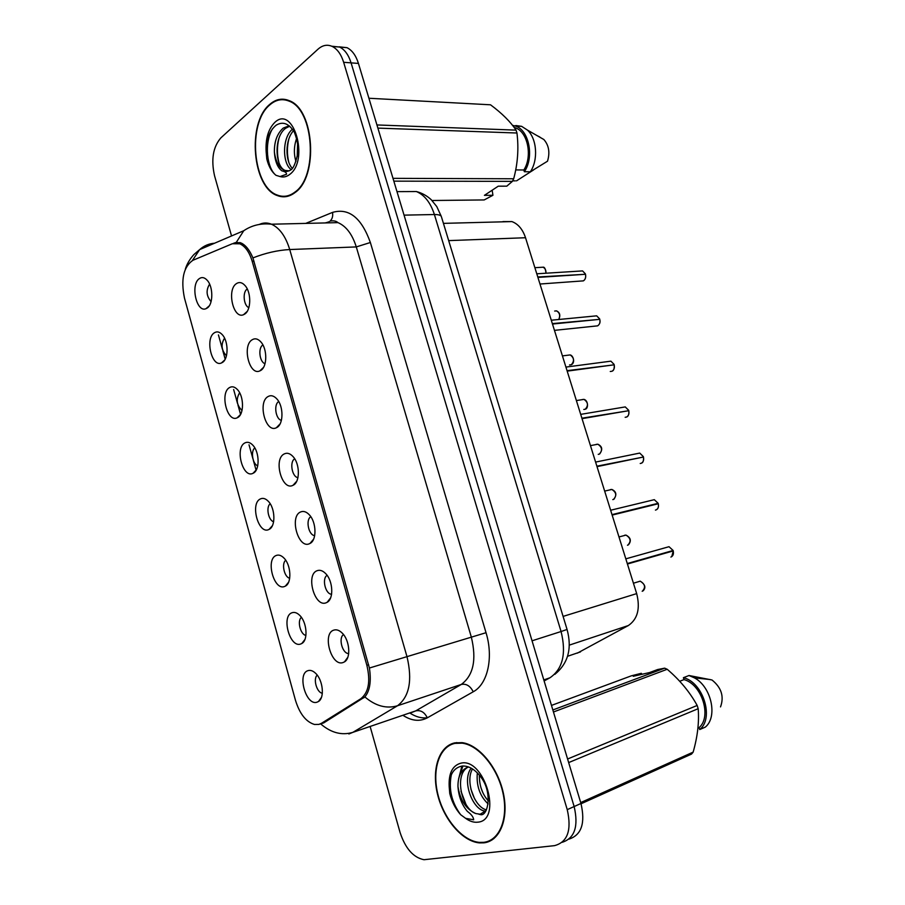 <?xml version="1.0" encoding="UTF-8"?>
<svg xmlns="http://www.w3.org/2000/svg" width="905" height="905" viewBox="0 0 905 905"><rect width="100%" height="100%" fill="white"/><g stroke="black" fill="none" stroke-linecap="round" stroke-linejoin="round"><path stroke-width="1.36" d="M317.123 570.693C319.918 569.675 322.78 570.648 325.687 573.623C333.051 580.886 333.922 598.918 327.124 602.323L326.151 602.775C314.714 607.775 305.415 574.585 317.123 570.693M300.584 511.97C303.447 510.759 306.354 511.698 309.306 514.798C316.512 522.162 316.92 540.353 309.974 543.464L309.51 543.69C298.322 549.312 289.136 516.506 300.584 511.97M284.238 453.925C287.157 452.511 290.109 453.405 293.073 456.629C300.143 464.061 300.098 482.41 293.062 485.272L293.039 485.284C282.089 491.472 273.05 459.073 284.238 453.925M268.072 396.537C271.036 394.919 274.011 395.768 276.998 399.082C283.718 406.379 283.559 424.332 276.806 427.533L276.319 427.782C265.618 433.405 257.393 402.103 268.072 396.537M252.099 339.805C255.097 337.972 258.095 338.764 261.081 342.169C267.484 349.341 267.224 366.921 260.731 370.45L259.803 370.926C249.373 376.039 241.907 345.767 252.099 339.805M262.936 344.986L262.801 345.065C257.857 347.837 259.554 362.158 264.995 363.686L264.995 363.686M236.296 283.706C239.327 281.67 242.336 282.394 245.323 285.878C251.432 292.915 251.092 310.177 244.825 314.012L243.502 314.725C233.354 319.363 226.567 290.041 236.296 283.706M247.28 289.023L247.02 289.204C242.348 292.134 243.717 305.833 248.852 307.632M333.855 630.106C336.57 629.269 339.364 630.265 342.226 633.104C349.737 640.265 351.129 658.173 344.477 661.872L342.995 662.562C331.287 666.906 321.886 633.342 333.855 630.106M292.055 612.73C294.498 611.904 297.021 612.753 299.634 615.287C306.942 622.063 308.334 640.14 301.829 643.478L300.743 643.987C289.905 648.387 280.969 616.045 292.055 612.73M276.138 555.5C278.649 554.505 281.24 555.331 283.899 557.989C291.071 564.856 291.998 583.035 285.369 586.112L284.736 586.406C274.136 591.406 265.289 559.426 276.138 555.5M260.414 498.915C262.982 497.727 265.606 498.531 268.31 501.302C275.335 508.248 275.833 526.563 269.102 529.38L268.909 529.482C258.536 535.059 249.791 503.429 260.414 498.915M244.848 442.941C247.472 441.583 250.142 442.341 252.857 445.215C259.656 452.138 259.882 470.295 253.253 473.179L253.027 473.292C242.879 478.858 234.587 447.952 244.848 442.941M229.463 387.6C232.121 386.05 234.825 386.763 237.563 389.727C244.045 396.537 244.146 414.298 237.777 417.499L237.144 417.816C227.234 422.906 219.655 392.996 229.463 387.6M214.247 332.859C216.94 331.117 219.655 331.773 222.404 334.816C228.592 341.513 228.603 358.923 222.46 362.43L221.454 362.962C211.793 367.611 204.869 338.617 214.247 332.859M199.191 278.717C201.906 276.783 204.643 277.371 207.392 280.493C213.309 287.077 213.229 304.171 207.324 307.96L205.955 308.707C196.555 312.949 190.231 284.815 199.191 278.717M308.141 670.605C310.506 669.938 312.96 670.809 315.506 673.207C322.972 679.893 324.85 697.902 318.469 701.511L316.931 702.223C305.867 706.002 296.817 673.297 308.141 670.605M502.92 221.601L511.925 221.589C518.169 223.931 522.705 229.316 525.522 237.732L636.679 593.612C640.412 608.511 637.64 619.156 628.364 625.536L577.367 653.127M321.513 723.276L318.865 724.407L314.51 724.475C306.026 721.896 299.679 713.841 295.471 700.312L184.473 298.084C180.683 279.487 183.477 266.896 192.856 260.312L232.336 243.739L239.814 243.796C245.3 246.341 249.429 252.167 252.19 261.285L366.876 665.311C370.643 681.341 368.629 692.483 360.824 698.739L321.513 723.276L324.906 722.156M317.214 675.141C312.904 678.716 316.716 692.472 322.237 693.219L322.338 693.241M209.609 284.125C205.842 290.222 206.34 296.059 211.08 301.614M224.542 338.131C220.741 344.432 221.374 350.303 226.454 355.756M239.621 392.736C235.809 399.241 236.601 405.157 242.008 410.474M254.837 447.952C250.459 450.995 252.619 464.276 257.733 465.792M270.199 503.791C265.776 506.936 268.355 520.454 273.627 521.721M285.709 560.263C281.274 563.544 284.294 577.243 289.69 578.261M301.388 617.38C296.987 620.785 300.403 634.529 305.879 635.412L305.879 635.412M343.527 634.609C338.436 637.686 341.954 652.573 348.018 653.546L348.674 653.636M278.74 401.582C273.604 404.173 275.527 418.857 281.195 420.316L281.387 420.373M294.702 458.835C289.521 461.493 291.795 476.245 297.587 477.602L297.937 477.693M310.811 516.744C305.63 519.504 308.288 534.323 314.182 535.568L314.669 535.669M327.09 575.331C321.931 578.227 325.008 593.092 331.004 594.212L331.581 594.314M483.87 842.838C499.899 841.186 509.029 818.72 503.327 793.04C497.807 767.35 478.858 744.702 462.104 742.643L454.853 742.858C438.914 746.116 431.391 769.533 437.579 794.432C443.574 819.319 462.353 841.514 479.56 842.906L483.87 842.838M490.895 839.987L492.478 839.659M295.109 192.505C318.537 176.758 314.476 109.358 289.227 100.67C282.292 97.831 275.742 99.12 269.577 104.539C246.737 123.204 252.529 187.776 277.462 195.616C283.536 197.901 289.419 196.86 295.109 192.505M286.353 99.674L285.075 99.923M285.109 196.736L283.989 196.306M233.422 243.355L236.307 242.348L241.216 243.049C245.787 245.244 249.69 250.199 252.914 257.902L369.41 668.026C371.389 681.239 369.885 690.877 364.862 696.918L323.73 722.891L318.628 724.464M569.064 839.093C581.519 835.01 585.49 823.143 580.965 803.482L358.437 63.418L351.083 62.864C348.572 54.9 344.76 49.628 339.647 47.06L331.773 46.223L339.647 47.06C344.76 49.628 348.572 54.9 351.083 62.864L574.143 806.547L351.083 62.864L343.651 62.298C341.14 54.3 337.327 49.017 332.214 46.427C327.282 44.243 322.553 45.16 318.017 49.175L220.865 137.877C213.048 146.972 210.944 159.585 214.53 175.706L231.544 235.945M562.231 842.295C574.709 838.256 578.68 826.333 574.143 806.547C578.68 826.333 574.709 838.256 562.231 842.295M370.19 726.692L400.067 832.464C405.372 848.494 413.347 857.578 423.993 859.716L554.516 845.643C567.605 842.159 571.847 830.157 567.243 809.647L343.651 62.298M285.686 196.17L286.953 196.464M455.181 742.79L453.812 743.65M358.437 63.418C355.937 55.488 352.135 50.239 347.011 47.682L339.16 46.834M627.403 563.917L673.275 550.919L627.437 564.007M627.357 563.77L673.128 550.478L627.289 563.544M655.424 510.092L655.967 509.956C658.127 508.893 658.897 506.834 658.263 503.757L612.153 515.092M612.142 515.047L658.161 503.304L612.006 514.628M640.22 463.496L641.181 463.292C643.308 462.161 644.055 460.068 643.432 457.014L597.017 466.641M641.532 457.41L596.881 466.188M625.163 417.296L626.532 417.058C628.624 415.859 629.36 413.732 628.737 410.7L582.039 418.653M627.312 410.938L581.892 418.201M456.754 742.553L455.645 743.129M455 743.367C439.23 746.58 431.776 769.759 437.896 794.398C443.835 819.036 462.41 841.005 479.435 842.385L483.711 842.317C499.583 840.677 508.61 818.425 502.965 793.018C497.501 767.61 478.745 745.188 462.161 743.163L455 743.367M488.146 803.934C479.797 796.038 476.2 785.687 477.342 772.87M488.372 800.959C482.241 794.115 479.231 785.483 479.345 775.076M485.714 811.163L485.193 811.106C472.478 809.998 461.539 780.438 471.177 768.153M486.46 809.862C474.639 807.373 465.023 781.501 472.489 768.933M478.915 814.262L479.888 814.432C487.456 817.871 492.976 793.9 481.698 778.21C475.657 769.782 469.175 765.721 462.251 766.026C453.846 767.61 449.491 774.397 449.174 786.388L449.751 793.47C451.821 801.762 455.464 808.844 460.656 814.704L465.634 818.346L473.688 819.783C473.439 817.068 471.324 814.262 467.353 811.378C461.776 804.749 458.654 796.468 457.964 786.524C457.873 776.06 461.38 769.522 468.496 766.931C453.778 773.685 461.324 808.889 475.849 813.572L480.193 814.229L486.03 810.654M552.853 709.973L664.655 668.162L657.63 669.542L649.609 672.539L633.274 676.284L641.294 673.309L631.385 675.82L551.473 705.414M641.294 673.309L642.064 674.27M567.593 759.001L697.167 705.459C689.859 692.155 679.87 680.085 667.2 669.27L553.453 711.997M667.2 669.27L664.655 668.162M580.693 802.588L693.14 752.134C697.574 736.647 699.26 722.167 698.185 708.706L568.668 762.587M698.185 708.706L697.167 705.459M693.14 752.134L691.533 754.091L581.055 803.776M697.936 728.129L699.101 727.62C712.065 716.59 701.839 684.327 684.01 679.598L679.712 681.273M699.101 727.62L699.712 729.554C714.407 718.061 703.015 682.144 683.411 677.687L684.01 679.598M699.712 729.554L705.267 727.145C718.038 717.02 711.341 686.691 694.429 677.856L689.01 675.515L683.411 677.687M720.527 706.907C724.272 696.567 721.432 687.585 711.986 679.983L689.01 675.515M492.252 839.15L493.802 838.697M460.656 814.704C451.606 802.339 448.507 789.002 451.346 774.714M465.905 804.228L460.973 791.196M460.226 774.239L462.885 765.981M474.639 798.911L470.86 789.024M482.931 792.871L480.928 787.678M458.597 779.013L461.901 766.06M286.93 195.966L288.197 196.159M269.701 104.991C247.099 123.442 252.823 187.369 277.496 195.129C283.514 197.392 289.34 196.362 294.973 192.052C318.164 176.452 314.137 109.754 289.148 101.156C282.281 98.351 275.799 99.629 269.701 104.991M274.385 152.006C275.674 161.599 279.079 167.742 284.577 170.445C285.335 171.814 287.247 171.746 290.301 170.208C293.062 169.077 295.483 163.782 297.564 154.325C298.684 147.9 297.598 140.479 294.283 132.062C288.91 123.465 282.88 121.168 276.195 125.162C269.475 130.648 266.127 139.596 266.172 152.017L266.794 158.997C268.661 166.475 271.726 171.916 276.002 175.321L280.041 176.554L286.534 174.258C286.568 172.651 285.03 171.52 281.908 170.875C277.518 167.583 275.007 161.294 274.385 152.006C274.238 141.497 277.19 133.521 283.242 128.091L289.136 125.784M287.62 171.034L285.188 170.445C274.871 166.825 273.661 136.417 285.788 128.182L289.657 126.214M295.935 161.463C293.673 153.895 293.899 146.203 296.625 138.386M297.236 156.418L297.598 143.612M291.071 169.473C282.428 163.613 281.919 137.775 292.428 129.189M292.292 168.296C285.267 161.271 284.849 139.958 293.492 130.739M492.162 190.208L492.931 195.276L484.186 199.937L432.024 200.503M515.318 180.853L512.649 180.853M533.599 169.902L516.529 180.853M376.944 124.947L516.042 130.128C510.454 121.722 501.947 113.283 490.521 104.799L368.912 98.249M392.996 178.342L513.678 178.771C517.751 163.76 518.848 148.511 516.959 133.012L377.894 128.114M516.959 133.012L516.042 130.128M492.931 195.276L484.424 195.344L498.259 186.181L506.789 186.17L512.388 181.362L393.845 181.147M512.388 181.362L513.678 178.771M515.714 169.914L523.825 169.993C532.762 156.361 527.717 131.61 515.25 127.786L514.131 127.435M523.825 169.993L524.368 171.724C534.357 157.38 529.142 130.23 515.612 126.089L512.535 125.343M524.368 171.724L530.364 171.769C538.385 160.027 536.959 138.804 527.491 130.128L521.631 126.338L515.793 125.535M530.364 171.769L547.514 161.203C550.104 152.538 548.894 145.309 543.86 139.517L527.491 130.128M539.855 137.04L536.982 135.569M287.609 100.048L286.331 100.184M276.002 175.321C266.828 168.172 263.921 143.013 272.529 128.725M278.978 162.798C276.919 154.665 276.919 146.452 278.989 138.182M288.808 162.346C286.953 154.642 286.953 146.893 288.819 139.11M297.451 155.117L297.7 144.562M610.253 371.491L612.018 371.242C614.076 369.975 614.8 367.826 614.178 364.806L614.19 364.839C614.619 370.937 612.278 370.993 612.097 371.208M613.047 364.964L567.05 370.677M614.178 364.806L567.186 371.129M554.46 330.359L597.628 325.845C599.664 324.51 600.377 322.338 599.755 319.341L599.766 319.375C600.524 322.078 599.811 324.239 597.673 325.823M598.816 319.431L552.344 323.605M599.755 319.341L552.48 324.047M539.991 284.023L583.386 280.867C585.377 279.464 586.078 277.269 585.456 274.283L585.478 274.317M584.664 274.328L537.785 276.964M585.456 274.283L537.921 277.405M567.548 656.283L580.49 651.883M366.876 665.311L368.64 664.779M360.824 698.739L364.002 697.721M252.19 261.285L254 261.206M569.29 645.129L628.364 625.536M563.091 616.407L636.679 593.612M448.688 240.617L525.522 237.732M252.914 257.902C265.538 252.97 277.801 250.187 289.724 249.542L407.001 656.702C412.567 680.311 409.399 696.658 397.51 705.753L352.837 732.36L348.855 733.978M411.673 712.518L415.723 710.889L461.279 684.452C473.406 675.492 476.754 659.711 471.335 637.109L356.287 246.918C352.294 234.282 346.196 226.182 337.984 222.63C336.151 220.99 333.526 220.481 330.099 221.092C332.282 219.021 333.097 216.125 332.542 212.392C348.866 207.709 361.468 217.743 370.371 242.506L486.03 632.708C493.689 657.539 487.671 684.135 473.236 691.771L427.33 717.823C419.841 721.783 411.775 720.991 403.144 715.436M320.89 724.091C331.23 732.892 341.886 735.641 352.837 732.36L415.723 710.889C420.644 709.871 424.513 712.178 427.33 717.823M427.307 717.767C421.628 718.468 415.848 716.918 409.976 713.095M486.03 632.708L369.41 668.026M236.307 242.348L243.762 230.718C251.986 225.198 261.228 223.037 271.489 224.214C279.588 227.924 285.675 236.363 289.724 249.542L356.287 246.918L370.371 242.506M259.316 224.44L259.905 224.18C263.66 222.596 267.529 222.607 271.489 224.214L337.984 222.63M473.236 691.771C470.249 685.911 466.267 683.467 461.279 684.452L397.51 705.753C386.446 709 375.564 706.047 364.862 696.918M192.414 260.516L199.666 249.599C203.919 245.787 208.885 243.649 214.576 243.219M256.104 470.238L253.253 459.989M252.846 458.518L249.022 444.808M240.56 414.4L237.958 405.021M237.551 403.562L233.648 389.546M225.187 359.172L222.822 350.654M222.415 349.206L218.433 334.895M305.72 223.399L332.542 212.392M567.243 809.647L580.965 803.482M326.173 222.619L325.393 222.924M329.262 221.714L325.562 222.924M234.372 242.959L240.481 242.744M544.12 680.945L549.98 677.766L543.815 679.927M549.98 677.766C562.763 668.953 566.473 653.534 561.077 631.52L532.05 640.808M441.527 217.121L567.062 629.45L561.077 631.52L434.4 214.53L404.06 215.141M416.402 191.543C421.9 192.969 426.832 195.684 431.199 199.677L436.764 206.555L441.323 216.453C440.543 215.13 438.235 214.485 434.4 214.53C430.554 202.675 424.558 195.005 416.402 191.543L396.99 191.634M403.472 191.577L404.275 191.6M642.199 591.304C645.865 587.549 645.197 584.178 640.231 581.168L638.036 581.825M639.224 581.406L639.79 581.304M673.082 550.489L669.021 546.699L666.6 547.378M667.257 547.197L668.603 546.812M670.888 557.061C673.082 556.066 673.863 554.03 673.23 550.93M627.47 545.251L627.765 545.172C631.339 541.439 630.74 538.09 625.989 535.104L624.654 535.228M624.823 535.364L625.525 535.228M612.787 499.605L613.454 499.447C616.939 495.748 616.407 492.411 611.859 489.458L610.377 489.605M610.547 489.741L611.384 489.571M598.228 454.355L599.28 454.14C602.685 450.452 602.21 447.149 597.854 444.219L596.225 444.378M596.531 444.468L597.334 444.31M583.816 409.467L585.23 409.241C588.544 405.564 588.126 402.273 583.963 399.377L582.198 399.569M582.752 399.569L583.397 399.467M658.116 503.316L654.315 499.673L651.928 500.25M652.596 500.092L653.863 499.786M643.297 456.573L639.722 453.077L637.392 453.552M638.093 453.416L639.247 453.179M628.602 410.259L625.253 406.911L623.002 407.295M623.737 407.171L624.744 407.001M457.964 786.524C460.193 800.292 466.154 809.308 475.849 813.572M465.634 818.346C469.831 821.378 473.903 822.656 477.874 822.17C502.92 820.326 484.333 756.965 460.758 763.209C452.443 765.596 448.586 773.323 449.174 786.388M285.188 170.445L289.261 170.841M280.041 176.554C283.446 177.55 286.704 176.814 289.838 174.337C309.612 159.891 293.31 104.301 274.769 122.447C268.242 129.053 265.369 138.906 266.172 152.017M569.539 364.964L571.304 364.738C574.539 361.072 574.166 357.803 570.195 354.93L568.295 355.145M558.736 319.51C560.455 315.607 559.709 312.734 556.53 310.879L554.675 311.048M545.941 273.22C546.111 270.143 545.115 268.14 542.977 267.213L541.201 267.314M614.043 364.376L610.909 361.163L608.737 361.457M609.529 361.344L610.343 361.242M599.619 318.911L596.678 315.834L594.608 316.037M595.467 315.947L596.044 315.902M585.331 273.853L582.571 270.912L580.591 271.036M330.619 597.843L327.124 602.323M313.594 539.188L309.974 543.464M347.825 657.245L344.477 661.872M304.928 639.473L301.829 643.478M288.571 582.243L285.369 586.112M272.382 525.692L269.102 529.38M321.445 697.382L318.469 701.511M346.321 660.096L345.597 660.311M239.814 243.796L242.483 243.705M443.427 223.365L511.925 221.589M348.708 653.342L348.018 653.546M331.615 594.053L331.004 594.212M209.247 305.867L205.955 308.707M224.791 359.896L221.454 362.962M240.492 414.535L237.144 417.816M256.353 469.797L253.027 473.292M247.189 311.422L243.502 314.725M263.536 367.362L259.803 370.926M280.041 423.959L276.319 427.782M296.738 481.222L293.039 485.284M243.762 230.718L199.666 249.599L193.828 254.622C189.677 259.26 186.849 264.113 185.344 269.147M239.836 242.54L239.237 242.789M332.214 46.427L347.011 47.682M480.578 842.442L479.56 842.906M567.062 629.45C572.209 648.466 568.148 663.433 554.867 674.327M633.432 583.216L640.231 581.168C645.22 584.438 646.159 587.673 643.07 590.886M671.748 556.632L673.275 550.919M673.128 550.478L669.021 546.699L625.819 558.849M618.986 536.948L625.989 535.104C630.751 537.627 631.577 540.873 628.455 544.833M604.664 491.087L611.859 489.458C616.294 491.472 616.995 494.718 613.975 499.198M590.456 445.633L597.854 444.219C602.289 446.357 602.877 449.615 599.619 453.982M576.383 400.564L583.963 399.377C588.295 400.361 588.499 408.574 585.388 409.162M656.634 509.628C658.218 508.689 658.772 506.732 658.308 503.746M658.161 503.304L654.315 499.673L610.637 510.239M641.656 463.066C643.127 462.579 643.738 460.555 643.478 457.002M643.331 456.573L639.722 453.077L595.603 462.082M626.803 416.922C627.063 416.967 629.394 415.78 628.783 410.689M628.647 410.259L625.253 406.911L580.693 414.366M485.951 810.79L485.193 811.106M710.154 679.542L694.429 677.856M463.111 742.801L462.161 743.163M515.25 127.786L514.368 127.752M521.631 126.338L515.612 126.089M290.392 101.224L289.148 101.156M562.435 355.891L570.195 354.93C573.408 355.575 575.376 362.86 571.349 364.715M556.53 310.879C559.901 312.497 560.648 315.37 558.77 319.51M534.878 267.688L542.977 267.213C544.527 266.817 545.523 268.819 545.986 273.22M614.088 364.376L610.909 361.163L565.93 367.079M599.664 318.911L596.678 315.834L551.292 320.223M583.431 280.844C585.377 279.543 586.078 277.36 585.512 274.283M585.377 273.864L582.571 270.912L536.789 273.796"/></g></svg>
